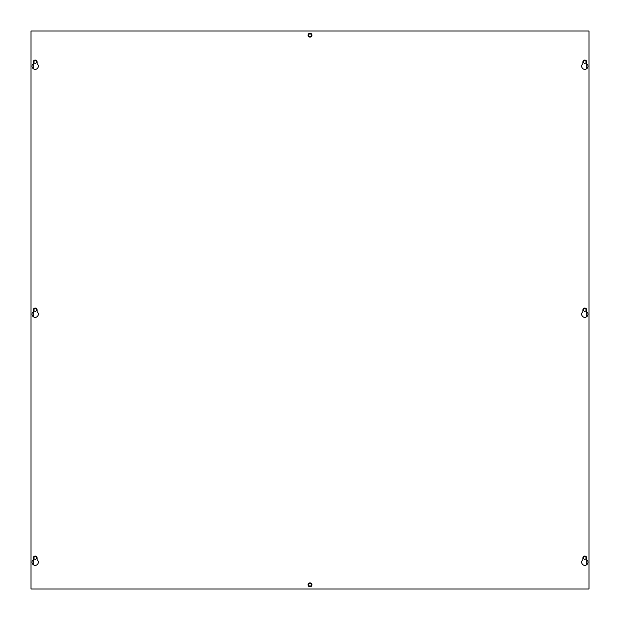<?xml version="1.0" encoding="UTF-8"?>
<svg xmlns="http://www.w3.org/2000/svg" width="620" height="620" viewBox="0 0 620 620"><rect width="100%" height="100%" fill="white"/><g stroke="black" fill="none" stroke-linecap="round" stroke-linejoin="round"><path stroke-width="0.93" d="M310 586.132A1.317 1.317 0 0 1 308.683 584.815A1.317 1.317 0 0 1 310 583.497A1.317 1.317 0 0 1 311.317 584.815A1.317 1.317 0 0 1 310 586.132M310 33.867A1.317 1.317 0 0 1 311.317 35.185A1.317 1.317 0 0 1 310 36.503A1.317 1.317 0 0 1 308.683 35.185A1.317 1.317 0 0 1 310 33.867M36.503 558A1.317 1.317 0 0 1 35.185 559.317A1.317 1.317 0 0 1 33.867 558A1.317 1.317 0 0 1 35.185 556.683A1.317 1.317 0 0 1 36.503 558M36.503 310A1.317 1.317 0 0 1 35.185 311.317A1.317 1.317 0 0 1 33.867 310A1.317 1.317 0 0 1 35.185 308.683A1.317 1.317 0 0 1 36.503 310M36.503 62A1.317 1.317 0 0 1 35.185 63.318A1.317 1.317 0 0 1 33.867 62A1.317 1.317 0 0 1 35.185 60.682A1.317 1.317 0 0 1 36.503 62M586.132 558A1.317 1.317 0 0 1 584.815 559.317A1.317 1.317 0 0 1 583.497 558A1.317 1.317 0 0 1 584.815 556.683A1.317 1.317 0 0 1 586.132 558M586.132 310A1.317 1.317 0 0 1 584.815 311.317A1.317 1.317 0 0 1 583.497 310A1.317 1.317 0 0 1 584.815 308.683A1.317 1.317 0 0 1 586.132 310M586.132 62A1.317 1.317 0 0 1 584.815 63.318A1.317 1.317 0 0 1 583.497 62A1.317 1.317 0 0 1 584.815 60.682A1.317 1.317 0 0 1 586.132 62M587.962 562.216A3.146 3.146 0 0 1 584.815 565.363A3.146 3.146 0 0 1 582.878 559.736L582.878 558A1.938 1.938 0 0 1 584.815 556.062A1.938 1.938 0 0 1 586.753 558L586.753 559.736A3.146 3.146 0 0 1 587.962 562.216M38.331 562.216A3.146 3.146 0 0 1 35.185 565.363A3.146 3.146 0 0 1 33.248 559.736L33.248 558A1.938 1.938 0 0 1 35.185 556.062A1.938 1.938 0 0 1 37.123 558L37.123 559.736A3.146 3.146 0 0 1 38.331 562.216M587.962 314.216A3.146 3.146 0 0 1 584.815 317.363A3.146 3.146 0 0 1 582.878 311.736L582.878 310A1.938 1.938 0 0 1 584.815 308.062A1.938 1.938 0 0 1 586.753 310L586.753 311.736A3.146 3.146 0 0 1 587.962 314.216M38.331 314.216A3.146 3.146 0 0 1 35.185 317.363A3.146 3.146 0 0 1 33.248 311.736L33.248 310A1.938 1.938 0 0 1 35.185 308.062A1.938 1.938 0 0 1 37.123 310L37.123 311.736A3.146 3.146 0 0 1 38.331 314.216M587.962 66.216A3.146 3.146 0 0 1 584.815 69.362A3.146 3.146 0 0 1 582.878 63.736L582.878 62A1.938 1.938 0 0 1 584.815 60.062A1.938 1.938 0 0 1 586.753 62L586.753 63.736A3.146 3.146 0 0 1 587.962 66.216M38.331 66.216A3.146 3.146 0 0 1 35.185 69.362A3.146 3.146 0 0 1 33.248 63.736L33.248 62A1.938 1.938 0 0 1 35.185 60.062A1.938 1.938 0 0 1 37.123 62L37.123 63.736A3.146 3.146 0 0 1 38.331 66.216M311.938 35.185A1.938 1.938 0 0 1 310 37.123A1.938 1.938 0 0 1 308.062 35.185A1.938 1.938 0 0 1 310 33.248A1.938 1.938 0 0 1 311.938 35.185M311.938 584.815A1.938 1.938 0 0 1 310 586.753A1.938 1.938 0 0 1 308.062 584.815A1.938 1.938 0 0 1 310 582.878A1.938 1.938 0 0 1 311.938 584.815M31 589L31 31L589 31L589 589L31 589M33.217 63.759L33.217 68.673M33.217 311.759L33.217 316.673M33.217 559.759L33.217 564.673M586.784 63.759L586.784 68.673M586.784 311.759L586.784 316.673M586.784 559.759L586.784 564.673"/></g></svg>
